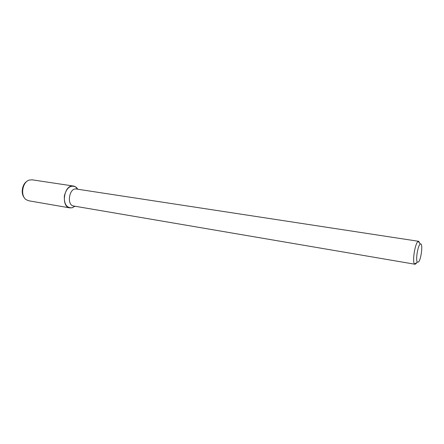<?xml version="1.0" encoding="UTF-8"?>
<svg xmlns="http://www.w3.org/2000/svg" width="444" height="444" viewBox="0 0 444 444"><rect width="100%" height="100%" fill="white"/><g stroke="black" fill="none" stroke-linecap="round" stroke-linejoin="round"><path stroke-width="0.67" d="M418.481 261.999L417.416 262.16C415.356 260.617 417.904 244.877 420.34 244.061C423.171 242.18 421.367 259.396 418.481 261.999M416.766 262.582L415.934 263.792L414.996 264.241L414.585 264.008C411.965 262.115 415.157 242.385 418.237 241.414L418.703 241.32L419.863 243.456M414.996 264.241L73.643 205.999C66.339 205.222 69.209 187.462 76.39 189.022L418.703 241.32M74.997 206.232L72.083 207.82C66.517 208.003 63.947 203.996 64.374 195.793C66.556 187.873 70.257 184.876 75.48 186.807L77.744 189.233C76.64 187.401 75.208 186.336 73.449 186.036L31.996 179.809L29.204 180.081C22.405 181.935 20.18 195.71 26.046 199.617L28.61 200.755L69.913 207.909C60.456 206.887 64.152 184.021 73.449 186.036M72.378 207.737L69.913 207.909M24.259 197.641C20.602 193.517 22.117 184.155 26.884 181.391M420.34 244.061L418.237 241.414M417.416 262.16L414.585 264.008M77.578 189.205L75.48 186.807M74.831 206.199L72.083 207.82"/></g></svg>
